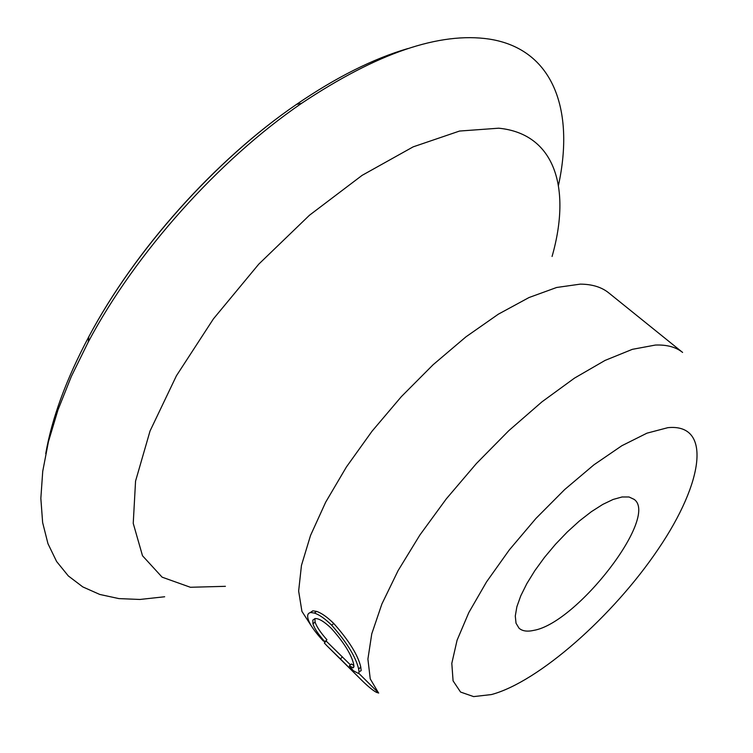 <?xml version="1.0" encoding="UTF-8"?>
<svg xmlns="http://www.w3.org/2000/svg" width="753" height="753" viewBox="0 0 753 753"><rect width="100%" height="100%" fill="white"/><g stroke="black" fill="none" stroke-linecap="round" stroke-linejoin="round"><path stroke-width="1.13" d="M558.462 185.379C574.925 109.514 553.013 49.001 489.328 39.1C439.554 31.673 376.942 53.105 301.492 103.396C218.568 160.154 135.484 253.102 88.346 341.843L71.328 376.462L57.981 409.914L48.437 441.682L42.733 471.303L40.841 498.373L42.639 522.591L47.966 543.685L56.607 561.503L68.307 575.923L82.792 586.907L99.763 594.446L118.899 598.597L139.917 599.463L164.672 596.762M349.307 665.944L353.345 667.751L353.938 666.687L353.59 663.854C351.209 654.169 343.763 642.318 331.254 628.303C324.232 621.573 318.848 618.326 315.102 618.561L312.834 620.114L312.966 623.851C314.33 628.341 318.293 634.299 324.854 641.735L323.188 640.869C314.829 631.842 309.803 624.566 308.109 619.07C307.017 615.201 307.883 613.027 310.735 612.528L314.396 613.074C319.272 614.664 325.023 618.693 331.631 625.159C346.888 642.45 355.887 657.058 358.635 668.975L359.077 672.241L358.447 673.446L353.298 670.697L349.307 665.944L351.387 663.967L353.91 665.567M314.895 618.59L315.093 622.006C316.439 626.449 320.383 632.369 326.924 639.768L324.854 641.735M310.142 612.622L312.824 610.815L316.571 611.389C321.465 613.017 327.216 617.055 333.814 623.522C349.091 640.775 358.08 655.298 360.781 667.092L361.158 670.65L359.699 671.469M325.88 640.756L350.427 664.88M358.729 673.257L378.401 692.741L370.241 678.886L367.906 659.091L371.756 633.875L381.875 604.028L398.083 570.642L419.854 535.063L446.341 498.815L476.433 463.5L508.783 430.688L541.972 401.829L574.501 378.11L605.026 360.433L632.322 349.345L655.411 345.053C666.894 344.61 675.949 347.077 682.595 352.432L608.725 292.87C601.6 287.109 592.112 284.201 580.271 284.135L556.627 287.486L528.992 297.548L498.364 314.17L465.947 336.845L433.135 364.716L401.358 396.633L372.029 431.224L346.446 466.926L325.682 502.176L310.528 535.468L301.454 565.456L298.64 591.049L301.934 611.408L312.071 627.098M533.868 630.355C577.156 622.966 659.082 516.774 634.139 499.38L629.037 496.989L622.053 496.971L613.14 499.446L602.795 504.397L591.397 511.664L579.386 520.991L567.254 532.013L555.469 544.297L544.513 557.361L534.837 570.652L526.818 583.66L520.756 595.849L516.869 606.767L515.287 615.992L516.021 623.211L519.015 628.171C522.29 631.127 527.241 631.852 533.868 630.355M312.966 623.851L315.093 622.006M314.396 613.074L316.571 611.389M331.631 625.159L333.814 623.522M358.635 668.975L360.781 667.092M324.825 642.469L324.336 642.996L326.821 645.679L340.422 658.922L342.436 656.898M340.422 658.922L359.021 677.587C366.673 685.324 372.481 690.247 376.425 692.336L377.149 691.508M376.425 692.336L378.703 693.042M359.021 677.587L327.075 645.933M407.834 48.559C373.196 58.696 336.092 77.305 296.541 104.375C215.622 159.721 134.721 250.222 88.76 336.817C66.283 379.145 51.938 418.094 45.735 453.645M552.071 256.472C571.696 187.638 554.613 133.62 498.684 128.198L459.537 131.05L413.171 146.854L362.108 175.355L309.483 215.226L258.778 264.134L213.428 318.867L176.437 375.747L150.054 430.97L135.559 481.111L133.234 523.363L142.505 555.752L162.121 577.175L190.396 587.274L225.401 586.323M667.873 427.666L646.94 433.173L621.856 445.72L593.91 464.836L564.694 489.535L535.938 518.44L509.357 549.841L486.56 581.853L468.827 612.565L457.08 640.219L451.809 663.355L453.08 680.863L460.563 692.054L473.628 696.6L491.408 694.567C538.555 682.002 613.177 616.048 658.263 549.078C703.848 482.099 711.962 423.28 667.873 427.666M301.492 103.396L296.541 104.375C215.414 159.749 134.731 250.015 88.76 336.817L88.346 341.843M353.957 666.509L352.564 667.779M312.824 610.815L310.735 612.528M326.143 641.029L324.336 642.996"/></g></svg>
